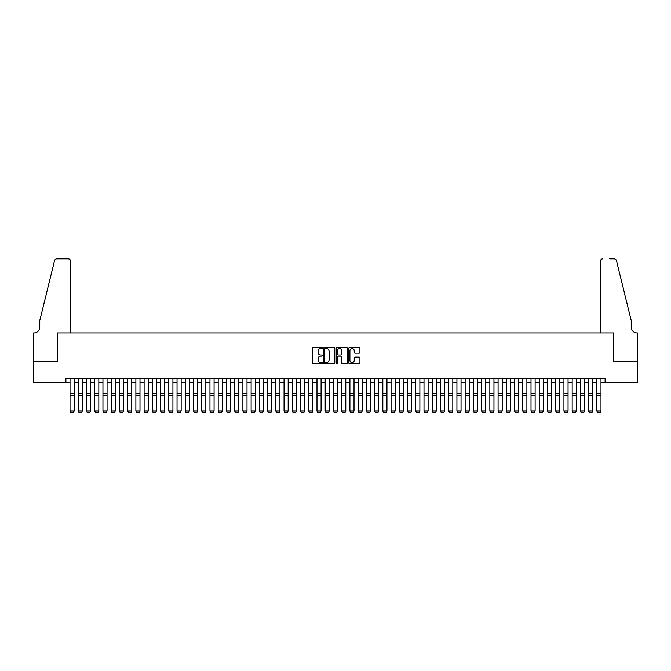 <?xml version="1.0" encoding="UTF-8"?>
<svg xmlns="http://www.w3.org/2000/svg" width="671" height="671" viewBox="0 0 671 671"><rect width="100%" height="100%" fill="white"/><g stroke="black" fill="none" stroke-linecap="round" stroke-linejoin="round"><path stroke-width="1.01" d="M322.332 348.056A0.562 0.562 0 0 0 321.761 347.486L313.181 347.486A0.805 0.805 0 0 0 312.367 348.291L312.367 362.843A0.805 0.805 0 0 0 313.181 363.648L321.761 363.648A0.562 0.562 0 0 0 322.332 363.078A0.562 0.562 0 0 0 321.761 362.516L320.654 362.516A2.583 2.583 0 0 1 318.071 359.933L318.071 358.717A2.583 2.583 0 0 1 320.654 356.133L321.761 356.133A0.562 0.562 0 0 0 322.332 355.571A0.562 0.562 0 0 0 321.761 355.001L320.654 355.001A2.583 2.583 0 0 1 318.071 352.418L318.071 351.201A2.583 2.583 0 0 1 320.654 348.618L321.761 348.618A0.562 0.562 0 0 0 322.332 348.056M359.111 353.181A0.805 0.805 0 0 0 359.924 352.376L359.924 348.291A0.805 0.805 0 0 0 359.111 347.486L349.583 347.486A0.805 0.805 0 0 0 348.769 348.291L348.769 362.843A0.805 0.805 0 0 0 349.583 363.648L359.111 363.648A0.805 0.805 0 0 0 359.924 362.843L359.924 357.911A0.805 0.805 0 0 0 359.111 357.106L355.034 357.106A0.805 0.805 0 0 0 354.229 357.911L354.229 360.352A2.164 2.164 0 0 1 352.065 362.516A2.164 2.164 0 0 1 349.901 360.352L349.901 350.782A2.164 2.164 0 0 1 352.065 348.618A2.164 2.164 0 0 1 354.229 350.782L354.229 352.376A0.805 0.805 0 0 0 355.034 353.181L359.111 353.181M65.901 382.319L33.592 382.319L33.592 361.744L57.261 361.744L57.261 332.925L613.739 332.925L613.739 361.744L637.408 361.744L637.408 382.319L605.099 382.319L605.099 378.209L65.901 378.209L65.901 382.319L70.019 382.319M334.795 348.291A0.805 0.805 0 0 0 333.982 347.486L324.454 347.486A0.805 0.805 0 0 0 323.64 348.291L323.64 362.843A0.805 0.805 0 0 0 324.454 363.648L333.982 363.648A0.805 0.805 0 0 0 334.795 362.843L334.795 348.291M337.018 347.486L346.546 347.486A0.805 0.805 0 0 1 347.36 348.291L347.36 362.843A0.805 0.805 0 0 1 346.546 363.648L342.47 363.648A0.805 0.805 0 0 1 341.665 362.843L341.665 356.938A0.805 0.805 0 0 0 340.851 356.133L338.15 356.133A0.805 0.805 0 0 0 337.337 356.938L337.337 363.078A0.562 0.562 0 0 1 336.775 363.648A0.562 0.562 0 0 1 336.205 363.078L336.205 348.291A0.805 0.805 0 0 1 337.018 347.486M74.137 382.319L78.247 382.319M82.365 382.319L86.484 382.319M90.602 382.319L94.712 382.319M98.83 382.319L102.948 382.319M107.058 382.319L111.176 382.319M115.295 382.319L119.413 382.319M123.523 382.319L127.641 382.319M131.759 382.319L135.877 382.319M139.987 382.319L144.106 382.319M148.224 382.319L152.334 382.319M156.452 382.319L160.57 382.319M164.689 382.319L168.798 382.319M172.917 382.319L177.035 382.319M181.153 382.319L185.263 382.319M189.381 382.319L193.5 382.319M197.618 382.319L201.728 382.319M205.846 382.319L209.964 382.319M214.074 382.319L218.192 382.319M222.311 382.319L226.429 382.319M230.539 382.319L234.657 382.319M238.775 382.319L242.894 382.319M247.003 382.319L251.122 382.319M255.24 382.319L259.35 382.319M263.468 382.319L267.586 382.319M271.705 382.319L275.815 382.319M279.933 382.319L284.051 382.319M288.169 382.319L292.279 382.319M296.397 382.319L300.516 382.319M304.634 382.319L308.744 382.319M312.862 382.319L316.98 382.319M321.09 382.319L325.209 382.319M329.327 382.319L333.445 382.319M337.555 382.319L341.673 382.319M345.791 382.319L349.91 382.319M354.02 382.319L358.138 382.319M362.256 382.319L366.366 382.319M370.484 382.319L374.603 382.319M378.721 382.319L382.831 382.319M386.949 382.319L391.067 382.319M395.185 382.319L399.295 382.319M403.414 382.319L407.532 382.319M411.65 382.319L415.76 382.319M419.878 382.319L423.997 382.319M428.106 382.319L432.225 382.319M436.343 382.319L440.461 382.319M444.571 382.319L448.689 382.319M452.808 382.319L456.926 382.319M461.036 382.319L465.154 382.319M469.272 382.319L473.382 382.319M477.5 382.319L481.619 382.319M485.737 382.319L489.847 382.319M493.965 382.319L498.083 382.319M502.202 382.319L506.311 382.319M510.43 382.319L514.548 382.319M518.666 382.319L522.776 382.319M526.894 382.319L531.013 382.319M535.122 382.319L539.241 382.319M543.359 382.319L547.477 382.319M551.587 382.319L555.705 382.319M559.824 382.319L563.942 382.319M568.052 382.319L572.17 382.319M576.288 382.319L580.398 382.319M584.516 382.319L588.635 382.319M592.753 382.319L596.863 382.319M600.981 382.319L605.099 382.319M325.343 348.618A0.562 0.562 0 0 0 324.772 349.18L324.772 361.954A0.562 0.562 0 0 0 325.343 362.516L326.509 362.516A2.583 2.583 0 0 0 329.1 359.933L329.1 351.201A2.583 2.583 0 0 0 326.509 348.618L325.343 348.618M341.665 350.824A2.164 2.164 0 0 0 339.501 348.66A2.164 2.164 0 0 0 337.337 350.824L337.337 354.196A0.805 0.805 0 0 0 338.15 355.001L340.851 355.001A0.805 0.805 0 0 0 341.665 354.196L341.665 350.824M74.137 378.209L74.137 411.138L73.516 412.162L70.631 412.103L73.516 412.162M70.631 412.162L70.019 410.988L74.137 410.988L73.516 412.103M70.019 378.209L70.019 410.988L70.631 412.103M70.631 332.925L70.631 261.313A2.466 2.466 0 0 0 68.165 258.838L56.926 258.838A2.466 2.466 0 0 0 54.527 260.717L39.765 320.579L39.765 327.163A5.762 5.762 0 0 1 34.003 332.925L33.55 332.925L33.55 361.744L57.136 361.744L57.136 332.925L70.631 332.925L70.631 261.313C70.48 259.82 69.658 258.998 68.165 258.838L61.329 258.838M54.527 260.717C55.156 259.367 55.156 259.367 54.527 260.717C55.156 259.367 55.156 259.367 54.527 260.717M39.765 327.163A5.762 5.762 0 0 1 34.003 332.925M600.369 332.925L600.369 261.313L600.369 332.925L613.864 332.925L613.864 361.744L637.45 361.744L637.45 332.925L636.997 332.925A5.762 5.762 0 0 1 631.235 327.163A5.762 5.762 0 0 0 636.997 332.925M626.706 302.227L616.473 260.717L631.235 320.579L631.235 327.163M609.671 258.838L614.074 258.838A2.466 2.466 0 0 1 616.473 260.717C615.844 259.367 615.844 259.367 616.473 260.717C615.844 259.367 615.844 259.367 616.473 260.717M602.835 258.838A2.466 2.466 0 0 0 600.369 261.313C600.52 259.82 601.342 258.998 602.835 258.838M78.247 411.138L78.868 412.162L78.247 410.988L82.365 410.988L81.745 412.162L78.868 412.103L81.745 412.162M86.484 411.138L87.096 412.162L86.484 410.988L90.602 410.988L89.981 412.162L87.096 412.103L89.981 412.162M94.712 411.138L95.332 412.162L94.712 410.988L98.83 410.988L98.209 412.162L95.332 412.103L98.209 412.162M102.948 411.138L103.56 412.162L102.948 410.988L107.058 410.988L106.446 412.162L103.56 412.103L106.446 412.162M82.365 378.209L82.365 410.988L81.745 412.103M78.247 378.209L78.247 410.988L78.868 412.103M90.602 378.209L90.602 410.988L89.981 412.103M86.484 378.209L86.484 410.988L87.096 412.103M98.83 378.209L98.83 410.988L98.209 412.103M94.712 378.209L94.712 410.988L95.332 412.103M107.058 378.209L107.058 410.988L106.446 412.103M102.948 378.209L102.948 410.988L103.56 412.103M111.176 411.138L111.797 412.162L111.176 410.988L115.295 410.988L114.674 412.162L111.797 412.103L114.674 412.162M115.295 378.209L115.295 410.988L114.674 412.103M111.176 378.209L111.176 410.988L111.797 412.103M119.413 411.138L120.025 412.162L119.413 410.988L123.523 410.988L122.91 412.162L120.025 412.103L122.91 412.162M123.523 378.209L123.523 410.988L122.91 412.103M119.413 378.209L119.413 410.988L120.025 412.103M127.641 411.138L128.262 412.162L127.641 410.988L131.759 410.988L131.139 412.162L128.262 412.103L131.139 412.162M131.759 378.209L131.759 410.988L131.139 412.103M127.641 378.209L127.641 410.988L128.262 412.103M135.877 411.138L136.49 412.162L135.877 410.988L139.987 410.988L139.375 412.162L136.49 412.103L139.375 412.162M139.987 378.209L139.987 410.988L139.375 412.103M135.877 378.209L135.877 410.988L136.49 412.103M144.106 411.138L144.726 412.162L144.106 410.988L148.224 410.988L147.603 412.162L144.726 412.103L147.603 412.162M148.224 378.209L148.224 410.988L147.603 412.103M144.106 378.209L144.106 410.988L144.726 412.103M152.334 411.138L152.954 412.162L152.334 410.988L156.452 410.988L155.84 412.162L152.954 412.103L155.84 412.162M156.452 378.209L156.452 410.988L155.84 412.103M152.334 378.209L152.334 410.988L152.954 412.103M160.57 411.138L161.191 412.162L160.57 410.988L164.689 410.988L164.068 412.162L161.191 412.103L164.068 412.162M164.689 378.209L164.689 410.988L164.068 412.103M160.57 378.209L160.57 410.988L161.191 412.103M168.798 411.138L169.419 412.162L168.798 410.988L172.917 410.988L172.304 412.162L169.419 412.103L172.304 412.162M172.917 378.209L172.917 410.988L172.304 412.103M168.798 378.209L168.798 410.988L169.419 412.103M177.035 411.138L177.647 412.162L177.035 410.988L181.153 410.988L180.533 412.162L177.647 412.103L180.533 412.162M181.153 378.209L181.153 410.988L180.533 412.103M177.035 378.209L177.035 410.988L177.647 412.103M185.263 411.138L185.884 412.162L185.263 410.988L189.381 410.988L188.761 412.162L185.884 412.103L188.761 412.162M189.381 378.209L189.381 410.988L188.761 412.103M185.263 378.209L185.263 410.988L185.884 412.103M193.5 411.138L194.112 412.162L193.5 410.988L197.618 410.988L196.997 412.162L194.112 412.103L196.997 412.162M197.618 378.209L197.618 410.988L196.997 412.103M193.5 378.209L193.5 410.988L194.112 412.103M201.728 411.138L202.348 412.162L201.728 410.988L205.846 410.988L205.225 412.162L202.348 412.103L205.225 412.162M205.846 378.209L205.846 410.988L205.225 412.103M201.728 378.209L201.728 410.988L202.348 412.103M209.964 411.138L210.577 412.162L209.964 410.988L214.074 410.988L213.462 412.162L210.577 412.103L213.462 412.162M214.074 378.209L214.074 410.988L213.462 412.103M209.964 378.209L209.964 410.988L210.577 412.103M218.192 411.138L218.813 412.162L218.192 410.988L222.311 410.988L221.69 412.162L218.813 412.103L221.69 412.162M222.311 378.209L222.311 410.988L221.69 412.103M218.192 378.209L218.192 410.988L218.813 412.103M226.429 411.138L227.041 412.162L226.429 410.988L230.539 410.988L229.927 412.162L227.041 412.103L229.927 412.162M230.539 378.209L230.539 410.988L229.927 412.103M226.429 378.209L226.429 410.988L227.041 412.103M234.657 411.138L235.278 412.162L234.657 410.988L238.775 410.988L238.155 412.162L235.278 412.103L238.155 412.162M238.775 378.209L238.775 410.988L238.155 412.103M234.657 378.209L234.657 410.988L235.278 412.103M242.894 411.138L243.506 412.162L242.894 410.988L247.003 410.988L246.391 412.162L243.506 412.103L246.391 412.162M247.003 378.209L247.003 410.988L246.391 412.103M242.894 378.209L242.894 410.988L243.506 412.103M251.122 411.138L251.742 412.162L251.122 410.988L255.24 410.988L254.619 412.162L251.742 412.103L254.619 412.162M255.24 378.209L255.24 410.988L254.619 412.103M251.122 378.209L251.122 410.988L251.742 412.103M259.35 411.138L259.971 412.162L259.35 410.988L263.468 410.988L262.856 412.162L259.971 412.103L262.856 412.162M263.468 378.209L263.468 410.988L262.856 412.103M259.35 378.209L259.35 410.988L259.971 412.103M267.586 411.138L268.207 412.162L267.586 410.988L271.705 410.988L271.084 412.162L268.207 412.103L271.084 412.162M271.705 378.209L271.705 410.988L271.084 412.103M267.586 378.209L267.586 410.988L268.207 412.103M275.815 411.138L276.435 412.162L275.815 410.988L279.933 410.988L279.321 412.162L276.435 412.103L279.321 412.162M284.051 411.138L284.663 412.162L284.051 410.988L288.169 410.988L287.549 412.162L284.663 412.103L287.549 412.162M292.279 411.138L292.9 412.162L292.279 410.988L296.397 410.988L295.777 412.162L292.9 412.103L295.777 412.162M279.933 378.209L279.933 410.988L279.321 412.103M275.815 378.209L275.815 410.988L276.435 412.103M288.169 378.209L288.169 410.988L287.549 412.103M284.051 378.209L284.051 410.988L284.663 412.103M296.397 378.209L296.397 410.988L295.777 412.103M292.279 378.209L292.279 410.988L292.9 412.103M300.516 411.138L301.128 412.162L300.516 410.988L304.634 410.988L304.013 412.162L301.128 412.103L304.013 412.162M304.634 378.209L304.634 410.988L304.013 412.103M300.516 378.209L300.516 410.988L301.128 412.103M308.744 411.138L309.365 412.162L308.744 410.988L312.862 410.988L312.241 412.162L309.365 412.103L312.241 412.162M312.862 378.209L312.862 410.988L312.241 412.103M308.744 378.209L308.744 410.988L309.365 412.103M316.98 411.138L317.593 412.162L316.98 410.988L321.09 410.988L320.478 412.162L317.593 412.103L320.478 412.162M321.09 378.209L321.09 410.988L320.478 412.103M316.98 378.209L316.98 410.988L317.593 412.103M325.209 411.138L325.829 412.162L325.209 410.988L329.327 410.988L328.706 412.162L325.829 412.103L328.706 412.162M329.327 378.209L329.327 410.988L328.706 412.103M325.209 378.209L325.209 410.988L325.829 412.103M333.445 411.138L334.057 412.162L333.445 410.988L337.555 410.988L336.943 412.162L334.057 412.103L336.943 412.162M337.555 378.209L337.555 410.988L336.943 412.103M333.445 378.209L333.445 410.988L334.057 412.103M341.673 411.138L342.294 412.162L341.673 410.988L345.791 410.988L345.171 412.162L342.294 412.103L345.171 412.162M345.791 378.209L345.791 410.988L345.171 412.103M341.673 378.209L341.673 410.988L342.294 412.103M349.91 411.138L350.522 412.162L349.91 410.988L354.02 410.988L353.407 412.162L350.522 412.103L353.407 412.162M354.02 378.209L354.02 410.988L353.407 412.103M349.91 378.209L349.91 410.988L350.522 412.103M358.138 411.138L358.759 412.162L358.138 410.988L362.256 410.988L361.635 412.162L358.759 412.103L361.635 412.162M362.256 378.209L362.256 410.988L361.635 412.103M358.138 378.209L358.138 410.988L358.759 412.103M366.366 411.138L366.987 412.162L366.366 410.988L370.484 410.988L369.872 412.162L366.987 412.103L369.872 412.162M370.484 378.209L370.484 410.988L369.872 412.103M366.366 378.209L366.366 410.988L366.987 412.103M374.603 411.138L375.223 412.162L374.603 410.988L378.721 410.988L378.1 412.162L375.223 412.103L378.1 412.162M378.721 378.209L378.721 410.988L378.1 412.103M374.603 378.209L374.603 410.988L375.223 412.103M382.831 411.138L383.451 412.162L382.831 410.988L386.949 410.988L386.337 412.162L383.451 412.103L386.337 412.162M386.949 378.209L386.949 410.988L386.337 412.103M382.831 378.209L382.831 410.988L383.451 412.103M391.067 411.138L391.679 412.162L391.067 410.988L395.185 410.988L394.565 412.162L391.679 412.103L394.565 412.162M395.185 378.209L395.185 410.988L394.565 412.103M391.067 378.209L391.067 410.988L391.679 412.103M399.295 411.138L399.916 412.162L399.295 410.988L403.414 410.988L402.793 412.162L399.916 412.103L402.793 412.162M403.414 378.209L403.414 410.988L402.793 412.103M399.295 378.209L399.295 410.988L399.916 412.103M407.532 411.138L408.144 412.162L407.532 410.988L411.65 410.988L411.029 412.162L408.144 412.103L411.029 412.162M411.65 378.209L411.65 410.988L411.029 412.103M407.532 378.209L407.532 410.988L408.144 412.103M415.76 411.138L416.381 412.162L415.76 410.988L419.878 410.988L419.258 412.162L416.381 412.103L419.258 412.162M419.878 378.209L419.878 410.988L419.258 412.103M415.76 378.209L415.76 410.988L416.381 412.103M423.997 411.138L424.609 412.162L423.997 410.988L428.106 410.988L427.494 412.162L424.609 412.103L427.494 412.162M428.106 378.209L428.106 410.988L427.494 412.103M423.997 378.209L423.997 410.988L424.609 412.103M432.225 411.138L432.845 412.162L432.225 410.988L436.343 410.988L435.722 412.162L432.845 412.103L435.722 412.162M436.343 378.209L436.343 410.988L435.722 412.103M432.225 378.209L432.225 410.988L432.845 412.103M440.461 411.138L441.073 412.162L440.461 410.988L444.571 410.988L443.959 412.162L441.073 412.103L443.959 412.162M444.571 378.209L444.571 410.988L443.959 412.103M440.461 378.209L440.461 410.988L441.073 412.103M448.689 411.138L449.31 412.162L448.689 410.988L452.808 410.988L452.187 412.162L449.31 412.103L452.187 412.162M452.808 378.209L452.808 410.988L452.187 412.103M448.689 378.209L448.689 410.988L449.31 412.103M456.926 411.138L457.538 412.162L456.926 410.988L461.036 410.988L460.423 412.162L457.538 412.103L460.423 412.162M461.036 378.209L461.036 410.988L460.423 412.103M456.926 378.209L456.926 410.988L457.538 412.103M465.154 411.138L465.775 412.162L465.154 410.988L469.272 410.988L468.652 412.162L465.775 412.103L468.652 412.162M469.272 378.209L469.272 410.988L468.652 412.103M465.154 378.209L465.154 410.988L465.775 412.103M473.382 411.138L474.003 412.162L473.382 410.988L477.5 410.988L476.888 412.162L474.003 412.103L476.888 412.162M477.5 378.209L477.5 410.988L476.888 412.103M473.382 378.209L473.382 410.988L474.003 412.103M481.619 411.138L482.239 412.162L481.619 410.988L485.737 410.988L485.116 412.162L482.239 412.103L485.116 412.162M485.737 378.209L485.737 410.988L485.116 412.103M481.619 378.209L481.619 410.988L482.239 412.103M489.847 411.138L490.467 412.162L489.847 410.988L493.965 410.988L493.353 412.162L490.467 412.103L493.353 412.162M493.965 378.209L493.965 410.988L493.353 412.103M489.847 378.209L489.847 410.988L490.467 412.103M498.083 411.138L498.696 412.162L498.083 410.988L502.202 410.988L501.581 412.162L498.696 412.103L501.581 412.162M502.202 378.209L502.202 410.988L501.581 412.103M498.083 378.209L498.083 410.988L498.696 412.103M506.311 411.138L506.932 412.162L506.311 410.988L510.43 410.988L509.809 412.162L506.932 412.103L509.809 412.162M510.43 378.209L510.43 410.988L509.809 412.103M506.311 378.209L506.311 410.988L506.932 412.103M514.548 411.138L515.16 412.162L514.548 410.988L518.666 410.988L518.046 412.162L515.16 412.103L518.046 412.162M518.666 378.209L518.666 410.988L518.046 412.103M514.548 378.209L514.548 410.988L515.16 412.103M522.776 411.138L523.397 412.162L522.776 410.988L526.894 410.988L526.274 412.162L523.397 412.103L526.274 412.162M526.894 378.209L526.894 410.988L526.274 412.103M522.776 378.209L522.776 410.988L523.397 412.103M531.013 411.138L531.625 412.162L531.013 410.988L535.122 410.988L534.51 412.162L531.625 412.103L534.51 412.162M535.122 378.209L535.122 410.988L534.51 412.103M531.013 378.209L531.013 410.988L531.625 412.103M539.241 411.138L539.861 412.162L539.241 410.988L543.359 410.988L542.738 412.162L539.861 412.103L542.738 412.162M543.359 378.209L543.359 410.988L542.738 412.103M539.241 378.209L539.241 410.988L539.861 412.103M547.477 411.138L548.09 412.162L547.477 410.988L551.587 410.988L550.975 412.162L548.09 412.103L550.975 412.162M551.587 378.209L551.587 410.988L550.975 412.103M547.477 378.209L547.477 410.988L548.09 412.103M555.705 411.138L556.326 412.162L555.705 410.988L559.824 410.988L559.203 412.162L556.326 412.103L559.203 412.162M559.824 378.209L559.824 410.988L559.203 412.103M555.705 378.209L555.705 410.988L556.326 412.103M563.942 411.138L564.554 412.162L563.942 410.988L568.052 410.988L567.44 412.162L564.554 412.103L567.44 412.162M568.052 378.209L568.052 410.988L567.44 412.103M563.942 378.209L563.942 410.988L564.554 412.103M572.17 411.138L572.791 412.162L572.17 410.988L576.288 410.988L575.668 412.162L572.791 412.103L575.668 412.162M576.288 378.209L576.288 410.988L575.668 412.103M572.17 378.209L572.17 410.988L572.791 412.103M580.398 411.138L581.019 412.162L580.398 410.988L584.516 410.988L583.904 412.162L581.019 412.103L583.904 412.162M584.516 378.209L584.516 410.988L583.904 412.103M580.398 378.209L580.398 410.988L581.019 412.103M588.635 411.138L589.255 412.162L588.635 410.988L592.753 410.988L592.132 412.162L589.255 412.103L592.132 412.162M592.753 378.209L592.753 410.988L592.132 412.103M588.635 378.209L588.635 410.988L589.255 412.103M596.863 411.138L597.484 412.162L596.863 410.988L600.981 410.988L600.369 412.162L597.484 412.103L600.369 412.162M600.981 378.209L600.981 410.988L600.369 412.103M596.863 378.209L596.863 410.988L597.484 412.103M74.137 393.575L70.019 393.575M74.137 395.127L70.019 395.127M82.365 393.575L78.247 393.575M82.365 395.127L78.247 395.127M90.602 393.575L86.484 393.575M90.602 395.127L86.484 395.127M98.83 393.575L94.712 393.575M98.83 395.127L94.712 395.127M107.058 393.575L102.948 393.575M107.058 395.127L102.948 395.127M115.295 393.575L111.176 393.575M115.295 395.127L111.176 395.127M123.523 393.575L119.413 393.575M123.523 395.127L119.413 395.127M131.759 393.575L127.641 393.575M131.759 395.127L127.641 395.127M139.987 393.575L135.877 393.575M139.987 395.127L135.877 395.127M148.224 393.575L144.106 393.575M148.224 395.127L144.106 395.127M156.452 393.575L152.334 393.575M156.452 395.127L152.334 395.127M164.689 393.575L160.57 393.575M164.689 395.127L160.57 395.127M172.917 393.575L168.798 393.575M172.917 395.127L168.798 395.127M181.153 393.575L177.035 393.575M181.153 395.127L177.035 395.127M189.381 393.575L185.263 393.575M189.381 395.127L185.263 395.127M197.618 393.575L193.5 393.575M197.618 395.127L193.5 395.127M205.846 393.575L201.728 393.575M205.846 395.127L201.728 395.127M214.074 393.575L209.964 393.575M214.074 395.127L209.964 395.127M222.311 393.575L218.192 393.575M222.311 395.127L218.192 395.127M230.539 393.575L226.429 393.575M230.539 395.127L226.429 395.127M238.775 393.575L234.657 393.575M238.775 395.127L234.657 395.127M247.003 393.575L242.894 393.575M247.003 395.127L242.894 395.127M255.24 393.575L251.122 393.575M255.24 395.127L251.122 395.127M263.468 393.575L259.35 393.575M263.468 395.127L259.35 395.127M271.705 393.575L267.586 393.575M271.705 395.127L267.586 395.127M279.933 393.575L275.815 393.575M279.933 395.127L275.815 395.127M288.169 393.575L284.051 393.575M288.169 395.127L284.051 395.127M296.397 393.575L292.279 393.575M296.397 395.127L292.279 395.127M304.634 393.575L300.516 393.575M304.634 395.127L300.516 395.127M312.862 393.575L308.744 393.575M312.862 395.127L308.744 395.127M321.09 393.575L316.98 393.575M321.09 395.127L316.98 395.127M329.327 393.575L325.209 393.575M329.327 395.127L325.209 395.127M337.555 393.575L333.445 393.575M337.555 395.127L333.445 395.127M345.791 393.575L341.673 393.575M345.791 395.127L341.673 395.127M354.02 393.575L349.91 393.575M354.02 395.127L349.91 395.127M362.256 393.575L358.138 393.575M362.256 395.127L358.138 395.127M370.484 393.575L366.366 393.575M370.484 395.127L366.366 395.127M378.721 393.575L374.603 393.575M378.721 395.127L374.603 395.127M386.949 393.575L382.831 393.575M386.949 395.127L382.831 395.127M395.185 393.575L391.067 393.575M395.185 395.127L391.067 395.127M403.414 393.575L399.295 393.575M403.414 395.127L399.295 395.127M411.65 393.575L407.532 393.575M411.65 395.127L407.532 395.127M419.878 393.575L415.76 393.575M419.878 395.127L415.76 395.127M428.106 393.575L423.997 393.575M428.106 395.127L423.997 395.127M436.343 393.575L432.225 393.575M436.343 395.127L432.225 395.127M444.571 393.575L440.461 393.575M444.571 395.127L440.461 395.127M452.808 393.575L448.689 393.575M452.808 395.127L448.689 395.127M461.036 393.575L456.926 393.575M461.036 395.127L456.926 395.127M469.272 393.575L465.154 393.575M469.272 395.127L465.154 395.127M477.5 393.575L473.382 393.575M477.5 395.127L473.382 395.127M485.737 393.575L481.619 393.575M485.737 395.127L481.619 395.127M493.965 393.575L489.847 393.575M493.965 395.127L489.847 395.127M502.202 393.575L498.083 393.575M502.202 395.127L498.083 395.127M510.43 393.575L506.311 393.575M510.43 395.127L506.311 395.127M518.666 393.575L514.548 393.575M518.666 395.127L514.548 395.127M526.894 393.575L522.776 393.575M526.894 395.127L522.776 395.127M535.122 393.575L531.013 393.575M535.122 395.127L531.013 395.127M543.359 393.575L539.241 393.575M543.359 395.127L539.241 395.127M551.587 393.575L547.477 393.575M551.587 395.127L547.477 395.127M559.824 393.575L555.705 393.575M559.824 395.127L555.705 395.127M568.052 393.575L563.942 393.575M568.052 395.127L563.942 395.127M576.288 393.575L572.17 393.575M576.288 395.127L572.17 395.127M584.516 393.575L580.398 393.575M584.516 395.127L580.398 395.127M592.753 393.575L588.635 393.575M592.753 395.127L588.635 395.127M600.981 393.575L596.863 393.575M600.981 395.127L596.863 395.127"/></g></svg>
